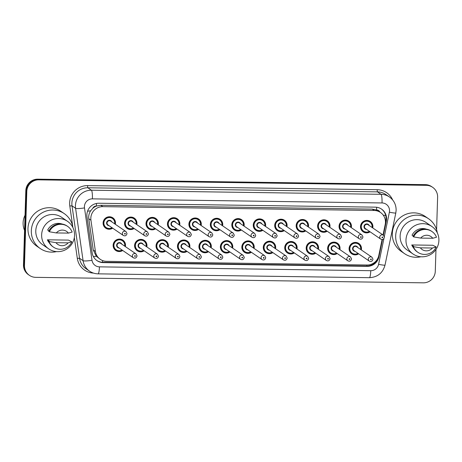 <?xml version="1.0" encoding="UTF-8"?>
<svg xmlns="http://www.w3.org/2000/svg" width="462" height="462" viewBox="0 0 462 462"><rect width="100%" height="100%" fill="white"/><g stroke="black" fill="none" stroke-linecap="round" stroke-linejoin="round"><path stroke-width="0.69" d="M337.214 253.517A6.277 6.162 -55.6 0 1 327.639 248.256A6.277 6.162 -55.6 0 1 337.381 243.168A6.277 6.162 -55.6 0 1 339.87 249.63M315.76 253.211A6.277 6.162 -55.6 0 1 306.185 247.955A6.277 6.162 -55.6 0 1 315.927 242.862A6.277 6.162 -55.6 0 1 318.422 249.33M294.311 252.91A6.277 6.162 -55.6 0 1 284.736 247.649A6.277 6.162 -55.6 0 1 294.479 242.562A6.277 6.162 -55.6 0 1 296.974 249.024M272.863 252.604A6.277 6.162 -55.6 0 1 263.282 247.349A6.277 6.162 -55.6 0 1 273.025 242.255A6.277 6.162 -55.6 0 1 275.519 248.723M251.409 252.304A6.277 6.162 -55.6 0 1 241.834 247.043A6.277 6.162 -55.6 0 1 251.576 241.955A6.277 6.162 -55.6 0 1 254.071 248.417M229.96 251.998A6.277 6.162 -55.6 0 1 220.386 246.743A6.277 6.162 -55.6 0 1 230.128 241.649A6.277 6.162 -55.6 0 1 232.623 248.111M208.512 251.698A6.277 6.162 -55.6 0 1 198.931 246.437A6.277 6.162 -55.6 0 1 208.674 241.349A6.277 6.162 -55.6 0 1 211.169 247.811M187.058 251.392A6.277 6.162 -55.6 0 1 177.483 246.136A6.277 6.162 -55.6 0 1 187.226 241.043A6.277 6.162 -55.6 0 1 189.72 247.505M165.61 251.091A6.277 6.162 -55.6 0 1 156.035 245.83A6.277 6.162 -55.6 0 1 165.777 240.742A6.277 6.162 -55.6 0 1 168.272 247.205M144.161 250.785A6.277 6.162 -55.6 0 1 134.581 245.53A6.277 6.162 -55.6 0 1 144.323 240.436A6.277 6.162 -55.6 0 1 146.818 246.899M122.707 250.485A6.277 6.162 -55.6 0 1 113.132 245.224A6.277 6.162 -55.6 0 1 122.875 240.136A6.277 6.162 -55.6 0 1 125.369 246.598M358.662 253.817A6.277 6.162 -55.6 0 1 349.087 248.562A6.277 6.162 -55.6 0 1 358.83 243.468A6.277 6.162 -55.6 0 1 361.324 249.936M348.637 231.514A6.277 6.162 -55.6 0 1 339.056 226.259A6.277 6.162 -55.6 0 1 348.798 221.165A6.277 6.162 -55.6 0 1 351.293 227.627M327.183 231.214A6.277 6.162 -55.6 0 1 317.608 225.953A6.277 6.162 -55.6 0 1 327.35 220.865A6.277 6.162 -55.6 0 1 329.845 227.327M305.734 230.908A6.277 6.162 -55.6 0 1 296.159 225.652A6.277 6.162 -55.6 0 1 305.902 220.559A6.277 6.162 -55.6 0 1 308.397 227.021M284.28 230.607A6.277 6.162 -55.6 0 1 274.705 225.346A6.277 6.162 -55.6 0 1 284.448 220.258A6.277 6.162 -55.6 0 1 286.942 226.721M262.832 230.301A6.277 6.162 -55.6 0 1 253.257 225.046A6.277 6.162 -55.6 0 1 262.999 219.952A6.277 6.162 -55.6 0 1 265.494 226.415M241.383 230.001A6.277 6.162 -55.6 0 1 231.808 224.74A6.277 6.162 -55.6 0 1 241.551 219.652A6.277 6.162 -55.6 0 1 244.04 226.114M219.929 229.695A6.277 6.162 -55.6 0 1 210.354 224.44A6.277 6.162 -55.6 0 1 220.097 219.346A6.277 6.162 -55.6 0 1 222.592 225.808M198.481 229.395A6.277 6.162 -55.6 0 1 188.906 224.134A6.277 6.162 -55.6 0 1 198.648 219.046A6.277 6.162 -55.6 0 1 201.143 225.508M177.033 229.088A6.277 6.162 -55.6 0 1 167.458 223.833A6.277 6.162 -55.6 0 1 177.2 218.74A6.277 6.162 -55.6 0 1 179.689 225.202M155.578 228.782A6.277 6.162 -55.6 0 1 146.004 223.527A6.277 6.162 -55.6 0 1 155.746 218.434A6.277 6.162 -55.6 0 1 158.241 224.902M134.13 228.482A6.277 6.162 -55.6 0 1 124.555 223.227A6.277 6.162 -55.6 0 1 134.298 218.133A6.277 6.162 -55.6 0 1 136.792 224.596M112.682 228.176A6.277 6.162 -55.6 0 1 103.101 222.921A6.277 6.162 -55.6 0 1 112.844 217.827A6.277 6.162 -55.6 0 1 115.338 224.295M370.085 231.82A6.277 6.162 -55.6 0 1 360.51 226.559A6.277 6.162 -55.6 0 1 370.253 221.471A6.277 6.162 -55.6 0 1 372.747 227.933M383.027 234.979L385.221 224.376A11.769 11.55 124.4 0 0 374.214 210.487L102.807 206.647A11.769 11.55 124.4 0 0 90.939 220.218L95.42 251.495A11.769 11.55 124.4 0 0 106.555 261.325L367.036 265.009A11.769 11.55 124.4 0 0 378.782 255.503L382.091 239.518M92.775 208.327A11.769 11.55 -55.6 0 1 96.622 206L96.414 206A3.921 3.852 124.4 0 0 92.775 208.327L90.656 210.799C89.05 213.225 88.427 215.875 88.785 218.745L93.266 250.023L96.298 256.266L100.271 259.338M379.926 212.081A3.921 3.852 124.4 0 0 376.57 209.962L376.368 209.956A11.769 11.55 -55.6 0 1 378.505 211.105L380.497 212.474M376.368 209.956L372.216 209.119L100.808 205.278L96.622 206M435.972 249.44L435.285 271.298A11.769 11.55 -55.6 0 1 423.302 282.831L35.73 277.35A11.769 11.55 -55.6 0 1 24.48 265.488L26.808 191.389L26.311 191.049A11.769 11.55 -55.6 0 1 38.294 179.51L425.872 184.991A11.769 11.55 -55.6 0 1 432.155 186.977A11.769 11.55 -55.6 0 0 425.872 184.991L38.294 179.51A11.769 11.55 -55.6 0 0 26.311 191.049L23.978 265.148L26.311 191.049L25.808 190.702A11.769 11.55 -55.6 0 1 37.792 179.169L425.369 184.65A11.769 11.55 -55.6 0 1 431.652 186.636L432.651 187.318A11.769 11.55 -55.6 0 1 437.618 197.193L436.596 229.724M29.441 275.364L28.944 275.023A11.769 11.55 -55.6 0 1 23.978 265.148A11.769 11.55 -55.6 0 0 28.944 275.023L28.448 274.682A11.769 11.55 -55.6 0 1 23.481 264.807L25.808 190.702M380.728 239.108L365.436 228.632A2.356 2.31 124.4 0 1 365.725 224.619A2.356 2.31 124.4 0 1 368.093 224.751L383.391 235.222L384.407 237.231C383.807 239.333 382.582 239.957 380.728 239.108A2.356 2.31 -55.6 0 1 381.017 235.094A2.356 2.31 -55.6 0 1 383.391 235.222L386.324 221.05A11.769 11.55 124.4 0 0 375.317 207.155L98.862 203.245A11.769 11.55 124.4 0 0 86.995 216.817L92.146 252.783A11.769 11.55 124.4 0 0 103.28 262.618L367.169 266.349A11.769 11.55 124.4 0 0 378.915 256.843L382.507 239.472M381.346 208.98A11.769 11.55 -55.6 0 1 385.822 220.709L385.458 222.47M26.808 191.389A11.769 11.55 -55.6 0 1 38.791 179.851L426.368 185.331A11.769 11.55 -55.6 0 1 432.651 187.318M378.107 257.68A11.769 11.55 -55.6 0 1 366.672 266.008L102.783 262.272A11.769 11.55 -55.6 0 1 96.754 260.452M420.865 256.762A21.188 20.79 -55.6 0 1 404.614 253.702A21.188 20.79 -55.6 0 1 395.68 235.926A21.188 20.79 -55.6 0 1 407.207 217.567A21.188 20.79 -55.6 0 1 428.557 218.74A21.188 20.79 -55.6 0 1 437.283 232.79M404.614 253.702L401.247 251.397A21.188 20.79 -55.6 0 1 392.313 233.622A21.188 20.79 -55.6 0 1 403.84 215.257A21.188 20.79 -55.6 0 1 425.196 216.435L428.557 218.74M405.988 240.003A16.678 16.366 -55.6 0 1 415.061 225.548A16.678 16.366 -55.6 0 1 431.866 226.478A16.678 16.366 -55.6 0 1 438.9 240.465A16.678 16.366 -55.6 0 1 429.827 254.92A16.678 16.366 -55.6 0 1 413.022 253.99A16.678 16.366 -55.6 0 1 405.988 240.003M413.022 253.99L407.161 249.982A16.678 16.366 -55.6 0 1 400.132 235.99A16.678 16.366 -55.6 0 1 409.205 221.541A16.678 16.366 -55.6 0 1 426.01 222.465L431.866 226.478M413.6 246.24L411.734 244.958L432.848 245.258L436.192 246.979A12.555 12.318 -55.6 0 1 413.38 246.656L412.757 246.229L413.6 246.24M413.6 247.978A11.769 11.55 -55.6 0 1 411.734 244.958M432.449 248.013A7.848 7.698 -55.6 0 1 420.362 247.84L432.449 248.013L436.192 246.979M420.362 247.84L413.38 246.656M417.844 252.298L417.221 251.877A12.555 12.318 -55.6 0 1 412.757 246.229M413.265 236.053L412.04 235.21A11.769 11.55 -55.6 0 1 426.466 229.187M420.668 238.092A7.848 7.698 -55.6 0 1 432.755 238.265L420.668 238.092L413.686 236.908A12.555 12.318 -55.6 0 1 436.498 237.225L432.755 238.265M413.686 236.908L413.063 236.48A12.555 12.318 -55.6 0 1 431.41 231.156L432.034 231.583M24.561 230.388A17.654 17.325 -55.6 0 1 23.1 222.8A17.654 17.325 -55.6 0 1 25.04 215.257M56.52 251.611A21.188 20.79 -55.6 0 1 40.269 248.55A21.188 20.79 -55.6 0 1 31.329 230.775A21.188 20.79 -55.6 0 1 42.862 212.416A21.188 20.79 -55.6 0 1 64.212 213.588A21.188 20.79 -55.6 0 1 72.938 227.639M40.269 248.55L36.902 246.246A21.188 20.79 -55.6 0 1 27.968 228.471A21.188 20.79 -55.6 0 1 39.495 210.106A21.188 20.79 -55.6 0 1 60.845 211.284L64.212 213.588M41.644 234.852A16.678 16.366 -55.6 0 1 50.716 220.397A16.678 16.366 -55.6 0 1 67.521 221.327A16.678 16.366 -55.6 0 1 74.555 235.314A16.678 16.366 -55.6 0 1 65.483 249.769A16.678 16.366 -55.6 0 1 48.677 248.839A16.678 16.366 -55.6 0 1 41.644 234.852M48.677 248.839L42.816 244.831A16.678 16.366 -55.6 0 1 35.782 230.838A16.678 16.366 -55.6 0 1 44.86 216.389A16.678 16.366 -55.6 0 1 61.665 217.313L67.521 221.327M49.255 241.089L47.384 239.807L68.503 240.107L71.847 241.828A12.555 12.318 -55.6 0 1 49.036 241.505L48.412 241.077L49.255 241.089M49.255 242.827A11.769 11.55 -55.6 0 1 47.384 239.807M68.105 242.862A7.848 7.698 -55.6 0 1 56.012 242.689L68.105 242.862L71.847 241.828M56.012 242.689L49.036 241.505M53.5 247.147L52.876 246.725A12.555 12.318 -55.6 0 1 48.412 241.077M48.92 230.902L47.69 230.059A11.769 11.55 -55.6 0 1 62.122 224.035M56.318 232.94A7.848 7.698 -55.6 0 1 68.411 233.108L56.318 232.94L49.342 231.757A12.555 12.318 -55.6 0 1 72.153 232.074L68.411 233.108M49.342 231.757L48.718 231.329A12.555 12.318 -55.6 0 1 67.065 226.005L67.689 226.432M87.561 211.18A11.769 1.548 -8.2 0 0 90.656 210.799M376.57 209.962A11.769 1.9 -89.2 0 0 376.605 207.247M366.816 266.008A11.769 1.9 -89.2 0 0 366.886 265.003M376.328 260.643A11.769 0.889 11.7 0 0 376.663 260.689M102.5 262.266A11.769 1.9 -89.2 0 0 102.61 260.562M383.246 215.136A11.769 0.889 11.7 0 0 385.735 215.523M93.393 256.595A11.769 1.548 -8.2 0 0 96.298 256.266M96.414 206A11.769 1.9 -89.2 0 0 96.448 203.465M372.216 209.119L374.214 210.487M93.266 250.023L95.42 251.495M88.785 218.745L90.939 220.218M100.808 205.278L102.807 206.647M37.792 179.169L38.791 179.851M425.369 184.65L426.368 185.331M23.481 264.807L24.48 265.488M384.332 236.567L389.374 212.22A7.848 7.698 124.4 0 0 382.034 202.957L92.417 198.862A7.848 7.698 124.4 0 0 84.5 207.912L92.007 260.302A7.848 7.698 124.4 0 0 99.434 266.851L370.755 270.692A7.848 7.698 124.4 0 0 378.58 264.351L383.91 238.611M92.007 260.302A7.848 1.034 -8.2 0 1 83.091 260.695L75.589 208.304A15.696 15.402 -55.6 0 1 75.439 205.59A15.696 15.402 -55.6 0 1 91.412 190.211L381.034 194.306A15.696 15.402 -55.6 0 1 389.408 196.956L385.857 194.525A15.696 15.402 124.4 0 0 377.477 191.874L87.861 187.78A15.696 15.402 124.4 0 0 71.881 203.159A15.696 15.402 124.4 0 0 72.032 205.873L79.539 258.258A15.696 15.402 124.4 0 0 86.007 268.717L89.559 271.148A15.696 15.402 -55.6 0 1 83.091 260.695L79.539 258.258L77.31 258.356L74.33 237.56M72.771 226.675L69.802 205.971A17.654 17.325 -55.6 0 1 87.613 185.614L377.229 189.709A1.964 0.318 -89.2 0 0 377.477 191.874L381.034 194.306A7.848 1.265 90.8 0 1 382.034 202.957M69.802 205.971L72.032 205.873L75.589 208.304A7.848 1.034 -8.2 0 0 84.5 207.912M377.229 189.709A17.654 17.325 -55.6 0 1 392.642 199.93M93.503 273.088A17.654 17.325 -55.6 0 1 77.31 258.356M92.417 198.862A7.848 1.265 90.8 0 0 91.412 190.211L87.861 187.78A1.964 0.318 -89.2 0 1 87.613 185.614M99.434 266.851A7.848 1.265 90.8 0 1 98.071 273.845L369.398 277.685C377.587 277.212 382.796 273.013 385.019 265.09L395.813 212.959A7.848 0.595 11.7 0 1 389.374 212.22M370.755 270.692A7.848 1.265 90.8 0 1 369.398 277.685M378.58 264.351A7.848 0.595 11.7 0 0 385.019 265.09M385.822 220.709L386.324 221.05M378.511 256.566L378.915 256.843M366.672 266.008L367.169 266.349M102.783 262.272L103.28 262.618M372.447 226.686A5.885 5.775 -55.6 0 1 372.337 227.656L372.453 226.698C372.459 224.607 371.627 222.955 369.964 221.748A5.885 5.775 -55.6 0 1 372.447 226.686M361.607 230.295L363.317 231.462L367.486 232.38L369.681 231.543A5.885 5.775 -55.6 0 1 360.834 226.524A5.885 5.775 -55.6 0 1 369.964 221.748L368.26 220.582M372.049 227.46A5.492 5.388 124.4 0 0 366.874 221.188A5.492 5.388 124.4 0 0 363.906 231.375A5.492 5.388 124.4 0 0 369.392 231.341M366.516 229.377A2.749 2.697 -55.6 0 1 366.181 223.978A2.749 2.697 -55.6 0 1 369.178 225.491M381.982 237.376A0.393 0.387 124.4 0 0 382.357 237.768A0.393 0.387 124.4 0 0 382.755 237.387A0.393 0.387 124.4 0 0 382.386 236.989A0.393 0.387 124.4 0 0 381.982 237.376M350.184 252.292L351.894 253.465L356.063 254.383L358.264 253.546A5.885 5.775 -55.6 0 1 349.411 248.527A5.885 5.775 -55.6 0 1 358.547 243.751A5.885 5.775 -55.6 0 1 360.914 249.653L361.03 248.695C361.036 246.604 360.204 244.958 358.547 243.751L356.837 242.585M360.631 249.457A5.492 5.388 124.4 0 0 355.451 243.191A5.492 5.388 124.4 0 0 352.483 253.378A5.492 5.388 124.4 0 0 357.969 253.343M355.099 251.374A2.749 2.697 -55.6 0 1 354.758 245.98A2.749 2.697 -55.6 0 1 357.755 247.493M371.968 257.224L356.676 246.748A2.356 2.31 124.4 0 0 353.02 248.66A2.356 2.31 124.4 0 0 354.013 250.635L369.305 261.111A2.356 2.31 -55.6 0 1 369.594 257.091A2.356 2.31 -55.6 0 1 371.968 257.224L372.984 259.234C372.384 261.33 371.159 261.954 369.305 261.111M371.338 259.384A0.393 0.387 124.4 0 0 370.963 258.991A0.393 0.387 124.4 0 0 370.564 259.373A0.393 0.387 124.4 0 0 370.94 259.771A0.393 0.387 124.4 0 0 371.338 259.384M350.999 226.386A5.885 5.775 -55.6 0 1 350.889 227.35L351.005 226.392C351.005 224.301 350.179 222.655 348.515 221.448A5.885 5.775 -55.6 0 1 350.999 226.386M340.159 229.989L341.863 231.156L346.038 232.08L348.233 231.243A5.885 5.775 -55.6 0 1 339.379 226.218A5.885 5.775 -55.6 0 1 348.515 221.448L346.812 220.276M350.6 227.154A5.492 5.388 124.4 0 0 345.426 220.888A5.492 5.388 124.4 0 0 342.457 231.075A5.492 5.388 124.4 0 0 347.938 231.04M345.068 229.071A2.749 2.697 -55.6 0 1 344.727 223.677A2.749 2.697 -55.6 0 1 347.73 225.19M346.644 224.445A2.356 2.31 124.4 0 0 342.989 226.357A2.356 2.31 124.4 0 0 343.982 228.332L359.28 238.808A2.356 2.31 -55.6 0 1 359.569 234.788A2.356 2.31 -55.6 0 1 361.937 234.921L346.644 224.445M360.533 237.07A0.393 0.387 124.4 0 0 360.909 237.468A0.393 0.387 124.4 0 0 361.307 237.081A0.393 0.387 124.4 0 0 360.932 236.688A0.393 0.387 124.4 0 0 360.533 237.07M329.55 226.08A5.885 5.775 -55.6 0 1 329.435 227.05L329.55 226.091C329.556 224.001 328.725 222.349 327.067 221.142A5.885 5.775 -55.6 0 1 329.55 226.08M318.705 229.689L320.414 230.856L324.584 231.774L326.784 230.936A5.885 5.775 -55.6 0 1 317.931 225.918A5.885 5.775 -55.6 0 1 327.067 221.142L325.358 219.976M329.152 226.854A5.492 5.388 124.4 0 0 323.972 220.582A5.492 5.388 124.4 0 0 321.003 230.769A5.492 5.388 124.4 0 0 326.49 230.734M323.619 228.771A2.749 2.697 -55.6 0 1 323.279 223.371A2.749 2.697 -55.6 0 1 326.276 224.884M325.196 224.145A2.356 2.31 124.4 0 0 321.54 226.051A2.356 2.31 124.4 0 0 322.534 228.026L337.826 238.502A2.356 2.31 -55.6 0 1 338.115 234.488A2.356 2.31 -55.6 0 1 340.488 234.615L325.196 224.145M339.085 236.769A0.393 0.387 124.4 0 0 339.46 237.162A0.393 0.387 124.4 0 0 339.859 236.781A0.393 0.387 124.4 0 0 339.483 236.382A0.393 0.387 124.4 0 0 339.085 236.769M308.096 225.779A5.885 5.775 -55.6 0 1 307.987 226.744L308.102 225.785C308.108 223.695 307.276 222.049 305.613 220.842A5.885 5.775 -55.6 0 1 308.096 225.779M297.257 229.383L298.966 230.55L303.136 231.474L305.33 230.636A5.885 5.775 -55.6 0 1 296.483 225.612A5.885 5.775 -55.6 0 1 305.613 220.842L303.909 219.669M307.698 226.547A5.492 5.388 124.4 0 0 302.523 220.282A5.492 5.388 124.4 0 0 299.555 230.469A5.492 5.388 124.4 0 0 305.041 230.434M302.165 228.465A2.749 2.697 -55.6 0 1 301.83 223.071A2.749 2.697 -55.6 0 1 304.828 224.578M303.742 223.839A2.356 2.31 124.4 0 0 300.092 225.751A2.356 2.31 124.4 0 0 301.085 227.726L316.378 238.201A2.356 2.31 -55.6 0 1 316.666 234.182A2.356 2.31 -55.6 0 1 319.04 234.315L303.742 223.839M317.631 236.463A0.393 0.387 124.4 0 0 318.006 236.862A0.393 0.387 124.4 0 0 318.405 236.475A0.393 0.387 124.4 0 0 318.029 236.082A0.393 0.387 124.4 0 0 317.631 236.463M275.808 229.083L277.512 230.249L281.687 231.167L283.882 230.33A5.885 5.775 -55.6 0 1 275.029 225.312A5.885 5.775 -55.6 0 1 284.165 220.536A5.885 5.775 -55.6 0 1 286.538 226.444M286.249 226.247A5.492 5.388 124.4 0 0 281.075 219.976A5.492 5.388 124.4 0 0 278.107 230.163A5.492 5.388 124.4 0 0 283.587 230.128M280.717 228.164A2.749 2.697 -55.6 0 1 280.376 222.765A2.749 2.697 -55.6 0 1 283.379 224.278M282.294 223.539A2.356 2.31 124.4 0 0 278.638 225.444A2.356 2.31 124.4 0 0 279.631 227.419L294.929 237.895A2.356 2.31 -55.6 0 1 295.218 233.882A2.356 2.31 -55.6 0 1 297.586 234.009L282.294 223.539M296.182 236.163A0.393 0.387 124.4 0 0 296.558 236.556A0.393 0.387 124.4 0 0 296.956 236.174A0.393 0.387 124.4 0 0 296.581 235.776A0.393 0.387 124.4 0 0 296.182 236.163M328.736 251.992L330.446 253.159L334.615 254.077L336.81 253.24A5.885 5.775 -55.6 0 1 327.962 248.221A5.885 5.775 -55.6 0 1 337.093 243.445A5.885 5.775 -55.6 0 1 339.466 249.353M339.177 249.157A5.492 5.388 124.4 0 0 334.003 242.885A5.492 5.388 124.4 0 0 331.035 253.072A5.492 5.388 124.4 0 0 336.521 253.037M333.645 251.074A2.749 2.697 -55.6 0 1 333.31 245.674A2.749 2.697 -55.6 0 1 336.307 247.187M350.519 256.918L335.221 246.448A2.356 2.31 124.4 0 0 331.572 248.354A2.356 2.31 124.4 0 0 332.565 250.329L347.857 260.805A2.356 2.31 -55.6 0 1 348.146 256.791A2.356 2.31 -55.6 0 1 350.519 256.918L351.536 258.928C350.935 261.03 349.711 261.654 347.857 260.805M349.884 259.084A0.393 0.387 124.4 0 0 349.509 258.685A0.393 0.387 124.4 0 0 349.11 259.072A0.393 0.387 124.4 0 0 349.486 259.465A0.393 0.387 124.4 0 0 349.884 259.084M315.355 252.933A5.885 5.775 -55.6 0 1 306.508 247.915A5.885 5.775 -55.6 0 1 315.644 243.145A5.885 5.775 -55.6 0 1 318.018 249.047L318.133 248.088C318.133 245.998 317.307 244.352 315.644 243.145L313.941 241.972M317.729 248.851A5.492 5.388 124.4 0 0 312.555 242.585A5.492 5.388 124.4 0 0 309.586 252.772A5.492 5.388 124.4 0 0 315.067 252.737M312.197 250.768A2.749 2.697 -55.6 0 1 311.856 245.374A2.749 2.697 -55.6 0 1 314.859 246.887M329.065 256.618L313.773 246.142A2.356 2.31 124.4 0 0 310.118 248.054A2.356 2.31 124.4 0 0 311.111 250.029L326.409 260.504A2.356 2.31 -55.6 0 1 326.698 256.485A2.356 2.31 -55.6 0 1 329.065 256.618L330.087 258.628C329.481 260.724 328.257 261.348 326.409 260.504M328.436 258.778A0.393 0.387 124.4 0 0 328.06 258.385A0.393 0.387 124.4 0 0 327.662 258.766A0.393 0.387 124.4 0 0 328.037 259.165A0.393 0.387 124.4 0 0 328.436 258.778M285.834 251.386L287.543 252.552L291.713 253.471L293.913 252.633A5.885 5.775 -55.6 0 1 285.06 247.615A5.885 5.775 -55.6 0 1 294.196 242.839A5.885 5.775 -55.6 0 1 296.564 248.747L296.679 247.788C296.685 245.697 295.853 244.046 294.196 242.839L292.486 241.672M296.281 248.55A5.492 5.388 124.4 0 0 291.1 242.279A5.492 5.388 124.4 0 0 288.132 252.466A5.492 5.388 124.4 0 0 293.618 252.431M290.748 250.468A2.749 2.697 -55.6 0 1 290.407 245.068A2.749 2.697 -55.6 0 1 293.405 246.581M307.617 256.312L292.325 245.842A2.356 2.31 124.4 0 0 288.669 247.748A2.356 2.31 124.4 0 0 289.662 249.723L304.955 260.198A2.356 2.31 -55.6 0 1 305.243 256.185A2.356 2.31 -55.6 0 1 307.617 256.312L308.633 258.322C308.033 260.424 306.808 261.047 304.955 260.198M306.987 258.477A0.393 0.387 124.4 0 0 306.612 258.079A0.393 0.387 124.4 0 0 306.214 258.466A0.393 0.387 124.4 0 0 306.589 258.859A0.393 0.387 124.4 0 0 306.987 258.477M265.194 225.185A5.885 5.775 -55.6 0 1 265.084 226.137M262.428 230.024A5.885 5.775 -55.6 0 1 253.58 225.006A5.885 5.775 -55.6 0 1 262.716 220.235A5.885 5.775 -55.6 0 1 265.2 225.173C265.205 223.088 264.374 221.442 262.716 220.235L261.007 219.063M264.801 225.941A5.492 5.388 124.4 0 0 259.621 219.675A5.492 5.388 124.4 0 0 256.653 229.857A5.492 5.388 124.4 0 0 262.139 229.828M259.269 227.858A2.749 2.697 -55.6 0 1 258.928 222.465A2.749 2.697 -55.6 0 1 261.925 223.972M260.845 223.233A2.356 2.31 124.4 0 0 257.19 225.144A2.356 2.31 124.4 0 0 258.183 227.119L273.475 237.589A2.356 2.31 -55.6 0 1 273.764 233.576A2.356 2.31 -55.6 0 1 276.137 233.708L260.845 223.233M274.734 235.857A0.393 0.387 124.4 0 0 275.109 236.255A0.393 0.387 124.4 0 0 275.508 235.868A0.393 0.387 124.4 0 0 275.133 235.476A0.393 0.387 124.4 0 0 274.734 235.857M243.745 224.884A5.885 5.775 -55.6 0 1 243.636 225.837L243.751 224.873C243.757 222.782 242.925 221.136 241.262 219.929A5.885 5.775 -55.6 0 1 243.745 224.867M240.973 229.718A5.885 5.775 -55.6 0 1 232.132 224.705A5.885 5.775 -55.6 0 1 241.262 219.929L239.559 218.763M243.347 225.641A5.492 5.388 124.4 0 0 238.173 219.369A5.492 5.388 124.4 0 0 235.204 229.556A5.492 5.388 124.4 0 0 240.69 229.522M237.815 227.558A2.749 2.697 -55.6 0 1 237.48 222.158A2.749 2.697 -55.6 0 1 240.477 223.672M239.391 222.932A2.356 2.31 124.4 0 0 235.741 224.838A2.356 2.31 124.4 0 0 236.735 226.813L252.027 237.289A2.356 2.31 -55.6 0 1 252.316 233.275A2.356 2.31 -55.6 0 1 254.689 233.402L239.391 222.932M253.28 235.556A0.393 0.387 124.4 0 0 253.655 235.949A0.393 0.387 124.4 0 0 254.054 235.568A0.393 0.387 124.4 0 0 253.678 235.17A0.393 0.387 124.4 0 0 253.28 235.556M222.297 224.578A5.885 5.775 -55.6 0 1 222.187 225.531L222.303 224.572C222.303 222.482 221.477 220.836 219.814 219.629A5.885 5.775 -55.6 0 1 222.297 224.567M211.457 228.17L213.161 229.337L217.336 230.261L219.531 229.418A5.885 5.775 -55.6 0 1 210.678 224.399A5.885 5.775 -55.6 0 1 219.814 219.629L218.11 218.457M221.899 225.335A5.492 5.388 124.4 0 0 216.724 219.063A5.492 5.388 124.4 0 0 213.756 229.25A5.492 5.388 124.4 0 0 219.236 229.221M216.366 227.252A2.749 2.697 -55.6 0 1 216.025 221.858A2.749 2.697 -55.6 0 1 219.028 223.365M217.943 222.626A2.356 2.31 124.4 0 0 214.287 224.538A2.356 2.31 124.4 0 0 215.28 226.513L230.578 236.983A2.356 2.31 -55.6 0 1 230.867 232.969A2.356 2.31 -55.6 0 1 233.235 233.102L217.943 222.626M231.832 235.25A0.393 0.387 124.4 0 0 232.207 235.649A0.393 0.387 124.4 0 0 232.605 235.262A0.393 0.387 124.4 0 0 232.23 234.869A0.393 0.387 124.4 0 0 231.832 235.25M264.385 251.08L266.095 252.246L270.264 253.17L272.459 252.333A5.885 5.775 -55.6 0 1 263.611 247.309A5.885 5.775 -55.6 0 1 272.742 242.538A5.885 5.775 -55.6 0 1 275.115 248.44L275.231 247.482C275.237 245.391 274.405 243.745 272.742 242.538L271.038 241.366M274.826 248.244A5.492 5.388 124.4 0 0 269.652 241.978A5.492 5.388 124.4 0 0 266.684 252.165A5.492 5.388 124.4 0 0 272.17 252.131M269.294 250.161A2.749 2.697 -55.6 0 1 268.959 244.768A2.749 2.697 -55.6 0 1 271.956 246.281M286.169 256.012L270.871 245.536A2.356 2.31 124.4 0 0 267.221 247.447A2.356 2.31 124.4 0 0 268.214 249.422L283.506 259.898A2.356 2.31 -55.6 0 1 283.795 255.879A2.356 2.31 -55.6 0 1 286.169 256.012L287.185 258.021C286.584 260.118 285.354 260.741 283.506 259.898M285.533 258.171A0.393 0.387 124.4 0 0 285.158 257.779A0.393 0.387 124.4 0 0 284.759 258.16A0.393 0.387 124.4 0 0 285.135 258.558A0.393 0.387 124.4 0 0 285.533 258.171M242.937 250.779L244.641 251.946L248.816 252.864L251.01 252.027A5.885 5.775 -55.6 0 1 242.157 247.008A5.885 5.775 -55.6 0 1 251.293 242.232A5.885 5.775 -55.6 0 1 253.777 247.17C253.782 245.091 252.957 243.439 251.293 242.232L249.59 241.066M253.378 247.944A5.492 5.388 124.4 0 0 248.204 241.672A5.492 5.388 124.4 0 0 245.23 251.859A5.492 5.388 124.4 0 0 250.716 251.825M247.846 249.861A2.749 2.697 -55.6 0 1 247.505 244.462A2.749 2.697 -55.6 0 1 250.508 245.975M264.714 255.705L249.422 245.235A2.356 2.31 124.4 0 0 245.767 247.141A2.356 2.31 124.4 0 0 246.76 249.116L262.058 259.592A2.356 2.31 -55.6 0 1 262.347 255.578A2.356 2.31 -55.6 0 1 264.714 255.705L265.737 257.715C265.13 259.817 263.906 260.441 262.058 259.592M264.085 257.871A0.393 0.387 124.4 0 0 263.71 257.473A0.393 0.387 124.4 0 0 263.311 257.86A0.393 0.387 124.4 0 0 263.687 258.252A0.393 0.387 124.4 0 0 264.085 257.871M253.777 247.187A5.885 5.775 -55.6 0 1 253.667 248.14L253.782 247.182M221.483 250.473L223.192 251.64L227.362 252.564L229.562 251.726A5.885 5.775 -55.6 0 1 220.709 246.702A5.885 5.775 -55.6 0 1 229.845 241.932A5.885 5.775 -55.6 0 1 232.213 247.834L232.328 246.875C232.334 244.785 231.502 243.139 229.845 241.932L228.136 240.76M231.93 247.638A5.492 5.388 124.4 0 0 226.75 241.372A5.492 5.388 124.4 0 0 223.781 251.559A5.492 5.388 124.4 0 0 229.268 251.524M226.397 249.555A2.749 2.697 -55.6 0 1 226.057 244.161A2.749 2.697 -55.6 0 1 229.054 245.674M243.266 255.405L227.974 244.929A2.356 2.31 124.4 0 0 224.318 246.841A2.356 2.31 124.4 0 0 225.312 248.816L240.604 259.292A2.356 2.31 -55.6 0 1 240.893 255.272A2.356 2.31 -55.6 0 1 243.266 255.405L244.282 257.415C243.682 259.511 242.458 260.135 240.604 259.292M242.637 257.565A0.393 0.387 124.4 0 0 242.261 257.172A0.393 0.387 124.4 0 0 241.863 257.553A0.393 0.387 124.4 0 0 242.232 257.952A0.393 0.387 124.4 0 0 242.637 257.565M200.843 224.278A5.885 5.775 -55.6 0 1 200.733 225.231L200.849 224.266C200.855 222.176 200.023 220.53 198.365 219.323A5.885 5.775 -55.6 0 1 200.843 224.261M190.003 227.864L191.713 229.037L195.882 229.955L198.083 229.117A5.885 5.775 -55.6 0 1 189.229 224.099A5.885 5.775 -55.6 0 1 198.365 219.323L196.656 218.156M200.45 225.034A5.492 5.388 124.4 0 0 195.27 218.763A5.492 5.388 124.4 0 0 192.302 228.95A5.492 5.388 124.4 0 0 197.788 228.915M194.918 226.952A2.749 2.697 -55.6 0 1 194.577 221.552A2.749 2.697 -55.6 0 1 197.574 223.065M196.494 222.32A2.356 2.31 124.4 0 0 192.839 224.232A2.356 2.31 124.4 0 0 193.832 226.207L209.124 236.683A2.356 2.31 -55.6 0 1 209.413 232.669A2.356 2.31 -55.6 0 1 211.787 232.796L196.494 222.32M210.383 234.95A0.393 0.387 124.4 0 0 210.759 235.343A0.393 0.387 124.4 0 0 211.157 234.962A0.393 0.387 124.4 0 0 210.782 234.563A0.393 0.387 124.4 0 0 210.383 234.95M179.395 223.96A5.885 5.775 -55.6 0 1 179.285 224.925L179.4 223.966C179.406 221.875 178.575 220.224 176.911 219.023A5.885 5.775 -55.6 0 1 179.395 223.96M168.555 227.564L170.264 228.73L174.434 229.654L176.628 228.811A5.885 5.775 -55.6 0 1 167.781 223.793A5.885 5.775 -55.6 0 1 176.911 219.023L175.208 217.85M178.996 224.728A5.492 5.388 124.4 0 0 173.822 218.457A5.492 5.388 124.4 0 0 170.853 228.644A5.492 5.388 124.4 0 0 176.34 228.615M173.464 226.646A2.749 2.697 -55.6 0 1 173.129 221.252A2.749 2.697 -55.6 0 1 176.126 222.759M175.04 222.02A2.356 2.31 124.4 0 0 171.39 223.931A2.356 2.31 124.4 0 0 172.384 225.906L187.676 236.377A2.356 2.31 -55.6 0 1 187.965 232.363A2.356 2.31 -55.6 0 1 190.338 232.496L175.04 222.02M188.929 234.644A0.393 0.387 124.4 0 0 189.305 235.043A0.393 0.387 124.4 0 0 189.703 234.656A0.393 0.387 124.4 0 0 189.328 234.263A0.393 0.387 124.4 0 0 188.929 234.644M157.946 223.672A5.885 5.775 -55.6 0 1 157.837 224.624L157.952 223.66C157.952 221.569 157.126 219.924 155.463 218.717A5.885 5.775 -55.6 0 1 157.946 223.654M147.107 227.258L148.81 228.43L152.986 229.348L155.18 228.511A5.885 5.775 -55.6 0 1 146.327 223.493A5.885 5.775 -55.6 0 1 155.463 218.717L153.759 217.55M157.548 224.428A5.492 5.388 124.4 0 0 152.373 218.156A5.492 5.388 124.4 0 0 149.399 228.344A5.492 5.388 124.4 0 0 154.886 228.309M152.015 226.345A2.749 2.697 -55.6 0 1 151.675 220.946A2.749 2.697 -55.6 0 1 154.678 222.459M153.592 221.714A2.356 2.31 124.4 0 0 149.936 223.625A2.356 2.31 124.4 0 0 150.93 225.6L166.228 236.076A2.356 2.31 -55.6 0 1 166.516 232.063A2.356 2.31 -55.6 0 1 168.884 232.19L153.592 221.714M167.481 234.344A0.393 0.387 124.4 0 0 167.856 234.736A0.393 0.387 124.4 0 0 168.255 234.35A0.393 0.387 124.4 0 0 167.879 233.957A0.393 0.387 124.4 0 0 167.481 234.344M136.492 223.365A5.885 5.775 -55.6 0 1 136.382 224.318L136.498 223.36C136.504 221.269 135.672 219.617 134.015 218.416A5.885 5.775 -55.6 0 1 136.492 223.354M125.652 226.958L127.362 228.124L131.531 229.048L133.732 228.205A5.885 5.775 -55.6 0 1 124.879 223.186A5.885 5.775 -55.6 0 1 134.015 218.416L132.305 217.244M136.099 224.122A5.492 5.388 124.4 0 0 130.919 217.85A5.492 5.388 124.4 0 0 127.951 228.037A5.492 5.388 124.4 0 0 133.437 228.009M130.567 226.039A2.749 2.697 -55.6 0 1 130.226 220.645A2.749 2.697 -55.6 0 1 133.223 222.153M132.144 221.413A2.356 2.31 124.4 0 0 128.488 223.325A2.356 2.31 124.4 0 0 129.481 225.3L144.773 235.77A2.356 2.31 -55.6 0 1 145.062 231.757A2.356 2.31 -55.6 0 1 147.436 231.889L132.144 221.413M146.032 234.038A0.393 0.387 124.4 0 0 146.408 234.436A0.393 0.387 124.4 0 0 146.806 234.049A0.393 0.387 124.4 0 0 146.431 233.651A0.393 0.387 124.4 0 0 146.032 234.038M104.204 226.651L105.913 227.824L110.083 228.742L112.278 227.905A5.885 5.775 -55.6 0 1 103.43 222.886A5.885 5.775 -55.6 0 1 112.561 218.11A5.885 5.775 -55.6 0 1 114.934 224.018M114.645 223.822A5.492 5.388 124.4 0 0 109.471 217.55A5.492 5.388 124.4 0 0 106.503 227.737A5.492 5.388 124.4 0 0 111.989 227.702M109.113 225.739A2.749 2.697 -55.6 0 1 108.778 220.339A2.749 2.697 -55.6 0 1 111.775 221.852M110.689 221.107A2.356 2.31 124.4 0 0 107.04 223.019A2.356 2.31 124.4 0 0 108.033 224.994L123.325 235.47A2.356 2.31 -55.6 0 1 123.614 231.456A2.356 2.31 -55.6 0 1 125.987 231.583L110.689 221.107M124.578 233.737A0.393 0.387 124.4 0 0 124.954 234.13A0.393 0.387 124.4 0 0 125.352 233.743A0.393 0.387 124.4 0 0 124.977 233.35A0.393 0.387 124.4 0 0 124.578 233.737M200.034 250.173L201.744 251.34L205.913 252.258L208.108 251.42A5.885 5.775 -55.6 0 1 199.261 246.402A5.885 5.775 -55.6 0 1 208.391 241.626A5.885 5.775 -55.6 0 1 210.874 246.564C210.886 244.479 210.054 242.833 208.391 241.626L206.687 240.459M210.476 247.337A5.492 5.388 124.4 0 0 205.301 241.066A5.492 5.388 124.4 0 0 202.333 251.253A5.492 5.388 124.4 0 0 207.819 251.218M204.943 249.255A2.749 2.697 -55.6 0 1 204.608 243.855A2.749 2.697 -55.6 0 1 207.605 245.368M221.818 255.099L206.52 244.629A2.356 2.31 124.4 0 0 202.87 246.535A2.356 2.31 124.4 0 0 203.863 248.51L219.155 258.986A2.356 2.31 -55.6 0 1 219.444 254.972A2.356 2.31 -55.6 0 1 221.818 255.099L222.834 257.109C222.234 259.211 221.003 259.835 219.155 258.986M221.183 257.265A0.393 0.387 124.4 0 0 220.807 256.866A0.393 0.387 124.4 0 0 220.409 257.253A0.393 0.387 124.4 0 0 220.784 257.646A0.393 0.387 124.4 0 0 221.183 257.265M210.874 246.581A5.885 5.775 -55.6 0 1 210.764 247.534L210.88 246.575M178.586 249.867L180.29 251.033L184.465 251.957L186.66 251.12A5.885 5.775 -55.6 0 1 177.806 246.096A5.885 5.775 -55.6 0 1 186.943 241.326A5.885 5.775 -55.6 0 1 189.316 247.228M189.027 247.031A5.492 5.388 124.4 0 0 183.853 240.766A5.492 5.388 124.4 0 0 180.879 250.947A5.492 5.388 124.4 0 0 186.365 250.918M183.495 248.949A2.749 2.697 -55.6 0 1 183.154 243.555A2.749 2.697 -55.6 0 1 186.157 245.062M200.364 254.799L185.071 244.323A2.356 2.31 124.4 0 0 181.416 246.234A2.356 2.31 124.4 0 0 182.409 248.21L197.707 258.685A2.356 2.31 -55.6 0 1 197.996 254.666A2.356 2.31 -55.6 0 1 200.364 254.799L201.386 256.808C200.779 258.905 199.555 259.529 197.707 258.685M199.734 256.959A0.393 0.387 124.4 0 0 199.359 256.566A0.393 0.387 124.4 0 0 198.96 256.947A0.393 0.387 124.4 0 0 199.336 257.346A0.393 0.387 124.4 0 0 199.734 256.959M165.205 250.808A5.885 5.775 -55.6 0 1 156.358 245.796A5.885 5.775 -55.6 0 1 165.494 241.02A5.885 5.775 -55.6 0 1 167.972 245.957C167.983 243.872 167.152 242.227 165.494 241.02L163.785 239.853M167.579 246.731A5.492 5.388 124.4 0 0 162.399 240.459A5.492 5.388 124.4 0 0 159.43 250.647A5.492 5.388 124.4 0 0 164.917 250.612M162.041 248.648A2.749 2.697 -55.6 0 1 161.706 243.249A2.749 2.697 -55.6 0 1 164.703 244.762M178.915 254.493L163.623 244.023A2.356 2.31 124.4 0 0 159.968 245.928A2.356 2.31 124.4 0 0 160.961 247.903L176.253 258.379A2.356 2.31 -55.6 0 1 176.542 254.366A2.356 2.31 -55.6 0 1 178.915 254.493L179.932 256.502C179.331 258.605 178.107 259.228 176.253 258.379M178.286 256.658A0.393 0.387 124.4 0 0 177.91 256.26A0.393 0.387 124.4 0 0 177.512 256.647A0.393 0.387 124.4 0 0 177.882 257.039A0.393 0.387 124.4 0 0 178.286 256.658M167.972 245.975A5.885 5.775 -55.6 0 1 167.862 246.927M143.751 250.508A5.885 5.775 -55.6 0 1 134.91 245.489A5.885 5.775 -55.6 0 1 144.04 240.719A5.885 5.775 -55.6 0 1 146.414 246.621L146.529 245.663C146.529 243.572 145.703 241.926 144.04 240.719L142.336 239.547M146.125 246.425A5.492 5.388 124.4 0 0 140.95 240.153A5.492 5.388 124.4 0 0 137.982 250.34A5.492 5.388 124.4 0 0 143.468 250.312M140.592 248.342A2.749 2.697 -55.6 0 1 140.252 242.948A2.749 2.697 -55.6 0 1 143.255 244.456M157.467 254.192L142.169 243.717A2.356 2.31 124.4 0 0 138.519 245.628A2.356 2.31 124.4 0 0 139.512 247.603L154.805 258.073A2.356 2.31 -55.6 0 1 155.093 254.06A2.356 2.31 -55.6 0 1 157.467 254.192L158.483 256.202C157.883 258.298 156.653 258.922 154.805 258.073M156.832 256.352A0.393 0.387 124.4 0 0 156.456 255.96A0.393 0.387 124.4 0 0 156.058 256.341A0.393 0.387 124.4 0 0 156.433 256.739A0.393 0.387 124.4 0 0 156.832 256.352M114.235 248.954L115.939 250.127L120.108 251.045L122.309 250.208A5.885 5.775 -55.6 0 1 113.456 245.189A5.885 5.775 -55.6 0 1 122.592 240.413A5.885 5.775 -55.6 0 1 125.075 245.351C125.081 243.266 124.255 241.62 122.592 240.413L120.882 239.247M124.676 246.125A5.492 5.388 124.4 0 0 119.502 239.853A5.492 5.388 124.4 0 0 116.528 250.04A5.492 5.388 124.4 0 0 122.014 250.006M119.144 248.042A2.749 2.697 -55.6 0 1 118.803 242.642A2.749 2.697 -55.6 0 1 121.806 244.155M136.013 253.886L120.721 243.41A2.356 2.31 124.4 0 0 117.065 245.322A2.356 2.31 124.4 0 0 118.058 247.297L133.356 257.773A2.356 2.31 -55.6 0 1 133.645 253.759A2.356 2.31 -55.6 0 1 136.013 253.886L137.035 255.896C136.429 257.998 135.204 258.622 133.356 257.773M135.383 256.052A0.393 0.387 124.4 0 0 135.008 255.653A0.393 0.387 124.4 0 0 134.609 256.04A0.393 0.387 124.4 0 0 134.985 256.433A0.393 0.387 124.4 0 0 135.383 256.052M125.075 245.368A5.885 5.775 -55.6 0 1 124.965 246.321L125.081 245.357M395.813 212.959L396.13 210.262C396.148 204.672 393.907 200.237 389.408 196.956M89.559 271.148C92.129 272.886 94.97 273.781 98.071 273.845M359.28 238.808C361.128 239.651 362.358 239.027 362.959 236.931L361.937 234.921M337.826 238.502C339.68 239.351 340.904 238.727 341.505 236.625L340.488 234.615M316.378 238.201C318.231 239.045 319.456 238.421 320.056 236.325L319.04 234.315M286.544 226.444L286.654 225.479C286.654 223.389 285.828 221.743 284.165 220.536L282.461 219.369M294.929 237.895C296.777 238.744 298.007 238.121 298.608 236.018L297.586 234.009M335.389 242.279L337.093 243.445C338.756 244.652 339.587 246.304 339.582 248.394L339.472 249.353M315.361 252.939L313.167 253.777L308.991 252.858L307.288 251.686M254.354 228.777L256.063 229.943L260.233 230.867L262.433 230.024M265.09 226.143L265.2 225.179M273.475 237.589C275.329 238.438 276.553 237.815 277.154 235.718L276.137 233.708M232.906 228.476L234.615 229.643L238.785 230.561L240.979 229.724M252.027 237.289C253.881 238.138 255.105 237.514 255.705 235.412L254.689 233.402M230.578 236.983C232.426 237.832 233.651 237.208 234.257 235.112L233.235 233.102M209.124 236.683C210.978 237.532 212.202 236.908 212.803 234.806L211.787 232.796M187.676 236.377C189.524 237.225 190.754 236.602 191.355 234.505L190.338 232.496M166.228 236.076C168.076 236.925 169.3 236.296 169.906 234.199L168.884 232.19M144.773 235.77C146.627 236.619 147.852 235.995 148.452 233.899L147.436 231.889M114.94 224.018L115.05 223.054C115.055 220.963 114.224 219.317 112.561 218.11L110.857 216.944M123.325 235.47C125.173 236.319 126.403 235.689 127.004 233.593L125.987 231.583M185.233 240.153L186.943 241.326C188.606 242.533 189.432 244.179 189.432 246.269L189.322 247.234M165.211 250.814L163.011 251.651L158.841 250.733L157.132 249.567M167.868 246.927L167.977 245.963M143.757 250.508L141.563 251.351L137.393 250.427L135.684 249.261"/></g></svg>
